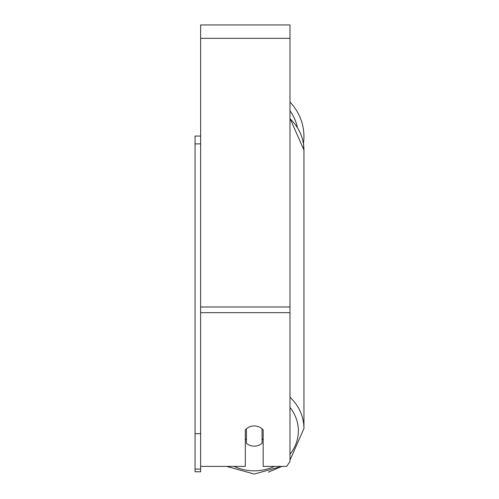 <?xml version="1.0" encoding="UTF-8"?>
<svg xmlns="http://www.w3.org/2000/svg" width="499" height="499" viewBox="0 0 499 499"><rect width="100%" height="100%" fill="white"/><g stroke="black" fill="none" stroke-linecap="round" stroke-linejoin="round"><path stroke-width="0.75" d="M254.247 446.162A11.165 10.123 0 0 1 246.431 443.268L246.431 428.809A11.165 10.123 0 0 1 254.247 425.921A11.165 10.123 0 0 1 262.062 428.809L262.062 443.268A11.165 10.123 0 0 1 254.247 446.162M246.431 439.962A11.165 10.123 0 0 1 245.315 438.808M263.179 438.808A11.165 10.123 0 0 1 262.062 439.962M200.642 466.403L245.315 466.403L245.315 429.97A11.165 10.123 0 0 1 263.179 429.97L263.179 466.403L286.757 466.403L289.981 461.344L289.981 24.95L200.642 24.95L200.642 469.066L195.059 469.066L195.059 471.767L200.642 471.767L200.642 469.066M303.941 136.62A49.694 49.694 0 0 0 289.981 102.089A49.694 49.694 0 0 1 303.442 143.618L303.941 150.043L303.941 428.491A49.694 45.041 180 0 0 289.981 397.192M200.642 143.874L195.059 143.874L195.059 136.065L200.642 136.065M195.059 143.874L195.059 433.643L200.642 433.643M195.059 433.643L195.059 469.066M274.413 466.403A44.112 39.976 0 0 1 254.247 470.825A44.112 39.976 0 0 1 234.075 466.403M289.981 407.415A44.112 39.976 0 0 1 289.981 454.283M289.981 118.743A49.694 45.041 0 0 1 303.941 150.043L289.981 118.375M289.981 312.655L200.642 312.655M289.981 38.348L200.642 38.348M289.981 306.991L200.642 306.991M297.385 127.42A44.112 44.112 0 0 0 289.981 110.759M254.247 474.05L226.677 466.403L254.247 474.05L281.81 466.403L268.381 472.173M289.981 460.159L303.941 428.491L289.981 460.159"/></g></svg>
